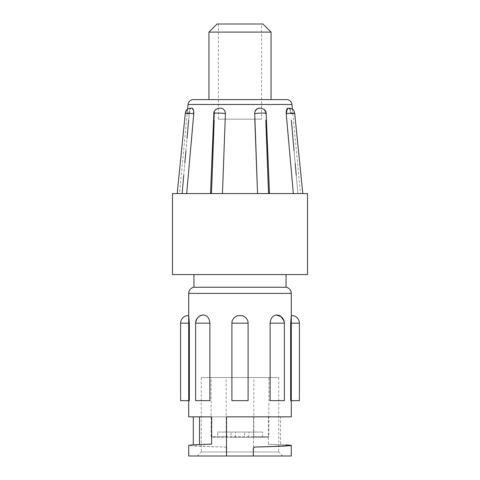 <?xml version="1.0" encoding="UTF-8"?>
<svg xmlns="http://www.w3.org/2000/svg" width="480" height="480" viewBox="0 0 480 480"><rect width="100%" height="100%" fill="white"/><g stroke="black" fill="none" stroke-linecap="round" stroke-linejoin="round"><path stroke-width="0.36" stroke-dasharray="2.4 1.8" d="M252.864 437.37L211.92 437.37L268.08 437.37L252.864 437.37L253.818 436.56L268.89 436.56L268.89 377.532L211.11 377.532L268.89 377.532M253.818 436.56L253.818 377.532M268.08 437.37L268.89 436.56L211.11 436.56L211.11 377.532M211.92 437.37L211.11 436.56L226.182 436.56L227.136 437.37M244.59 437.37L262.41 437.37L244.59 437.37L244.59 432.054L262.41 432.054L244.59 432.054M262.41 437.37L262.41 432.054M217.59 437.37L235.41 437.37L217.59 437.37L217.59 432.054L235.41 432.054L217.59 432.054M235.41 437.37L235.41 432.054M231.09 437.37L248.91 437.37L231.09 437.37L231.09 432.054L248.91 432.054L231.09 432.054M248.91 437.37L248.91 432.054M208.95 99.6L271.05 99.6L208.95 99.6M261.6 24L218.4 24L261.6 24L261.6 119.148L218.4 119.148L261.6 119.148M218.4 24L218.4 119.148M190.824 108.132L187.602 109.164L179.52 193.56L182.118 193.56L179.52 193.56M188.646 120.18L189.228 113.664L188.922 113.664L189.228 113.664C189.558 110.31 190.326 108.468 191.526 108.132C190.326 108.462 189.558 110.31 189.228 113.664L182.118 193.56L180.852 193.56L182.118 193.56M211.482 193.56L186.666 193.56L211.482 193.56L210.954 193.56L211.482 193.56L214.422 113.664C214.806 110.31 216.54 108.468 219.612 108.132L220.362 108.132L219.612 108.132C216.54 108.462 214.812 110.31 214.422 113.664L214.296 113.664C211.08 112.89 222.684 112.89 225.27 113.664L225.402 113.664C225.186 110.31 223.506 108.468 220.362 108.132M220.14 108.132L219.612 108.132M257.544 193.56L222.456 193.56L257.544 193.56L257.1 181.512M260.388 108.132C263.46 108.462 265.188 110.31 265.578 113.664L266.142 113.436L265.578 113.664C265.194 110.31 263.46 108.468 260.388 108.132L259.638 108.132L260.388 108.132M260.61 108.132C264.516 109.098 266.364 110.868 266.142 113.436L269.496 193.56L266.016 193.56L293.334 193.56L268.518 193.56L265.818 120.18M288.474 108.132C289.674 108.462 290.442 110.31 290.772 113.664L294.684 113.106L290.772 113.664C290.442 110.31 289.674 108.468 288.474 108.132L288.162 108.132L288.474 108.132M292.398 109.164L300.48 193.56L297.882 193.56L291.354 120.18M291.84 315.6L291.3 315.6L290.658 323.16L290.658 400.65L299.4 400.65M286.038 274.56L193.962 274.56L286.038 274.56M284.376 323.16L284.376 400.65L270.114 400.65L284.376 400.65L284.376 323.16L284.376 400.65L270.114 400.65L270.114 323.16L284.376 323.16L284.112 321.108M240.54 315.6A7.56 7.56 0 0 1 248.1 323.16L248.1 400.65L231.9 400.65L231.9 323.16C232.344 318.57 234.864 316.05 239.46 315.6L240.54 315.6C245.13 316.044 247.65 318.564 248.1 323.16C247.656 318.57 245.136 316.05 240.54 315.6L239.46 315.6A7.56 7.56 0 0 0 232.476 320.262M195.624 400.65L209.886 400.65L195.624 400.65L209.886 400.65L209.886 323.16C209.406 318.246 207.354 315.546 203.724 315.06C199.362 314.916 196.662 317.616 195.624 323.16A8.1 8.1 0 0 1 195.888 321.12A8.1 8.1 0 0 0 195.624 323.16L209.886 323.16M180.6 400.65L189.342 400.65L188.7 400.65L189.342 400.65L189.342 323.16L188.7 315.6L188.16 315.6M188.7 456L226.5 456L226.5 416.85L286.71 416.85L280.5 416.85L280.5 444.756L286.71 444.882L286.71 445.452M199.5 444.54L193.29 444.882L193.29 445.452C192.618 445.914 206.772 446.55 225.384 447.054L226.722 448.41L225.402 447.06C204.258 446.532 187.938 445.896 188.7 445.416M291.3 456L226.704 456L226.704 448.404L226.5 455.994M201.258 377.532L201.258 451.95L278.742 451.95L282.792 456L197.208 456L282.792 456M278.742 377.532L278.742 451.95L201.258 451.95L197.208 456M201.252 377.532L278.748 377.532L201.252 377.532M193.962 287.25L286.038 287.25M231.9 377.532L231.9 400.65L248.1 400.65L248.1 323.16L248.1 400.65L231.9 400.65L231.9 377.532M239.46 315.6C234.87 316.044 232.35 318.564 231.9 323.16L248.1 323.16M240.516 315.6L239.484 315.6M280.5 444.756L268.35 444.264L268.35 416.85L280.5 416.85M211.65 416.85L253.5 416.85L193.29 416.85L193.29 445.452M199.5 444.756L211.65 444.264M276.276 315.06C272.652 315.546 270.594 318.246 270.114 323.16M188.7 315.6L188.7 400.65M286.71 444.846L268.35 444.264M268.35 444.144L268.35 416.85L291.3 416.85M254.616 447.054L253.296 448.404L253.296 456M253.5 456L253.5 416.85L253.5 456M193.428 99.6L286.572 99.6M191.526 108.132L191.838 108.132L191.526 108.132M288.162 108.132C286.788 108.462 286.146 110.31 286.224 113.664L286.53 113.664C293.406 112.89 298.218 112.89 291.078 113.664L291.078 113.664M286.224 113.664L286.53 113.664M259.638 108.132C256.5 108.462 254.82 110.31 254.598 113.664L254.73 113.664C257.316 112.89 268.92 112.89 265.704 113.664L265.704 113.664M185.316 113.106L188.922 113.664L185.316 113.106L190.86 113.4M191.61 108.174C192.768 108.816 193.392 110.646 193.482 113.67L193.776 113.664C193.854 110.31 193.212 108.468 191.838 108.132M214.296 113.67L214.182 120.18M296.25 175.212L297.882 193.56L300.48 193.56M294.078 150.846L295.206 163.47M293.334 193.56L294.6 193.56L293.334 193.56L288.438 138.522M254.802 119.148L254.598 113.664M225.402 113.664L225.198 119.148M222.9 181.512L222.456 193.56L221.928 193.56L222.456 193.56M191.562 138.522L186.666 193.56L177.72 193.56L302.814 193.56M183.75 175.254L184.824 163.17M185.904 151.05L187.014 138.522M258.072 193.56L265.644 193.56L258.072 193.56M294.6 193.56L302.28 193.56L294.6 193.56M302.436 193.56L307.5 193.56M268.518 193.56L269.046 193.56M219.39 108.132C215.514 109.068 213.666 110.832 213.858 113.436L210.504 193.56L213.984 193.56L210.954 193.56M172.5 193.56L186.666 193.56M177.564 193.56L177.186 193.56M172.5 274.56L307.5 274.56M217.05 24L262.95 24M208.95 32.1L271.05 32.1M226.182 436.56L226.182 377.532M291.3 315.6L291.3 323.16L299.4 323.16M290.658 323.16L291.3 323.16L291.3 400.65M180.6 323.16L189.342 323.16M188.7 293.388L291.3 293.388M188.052 104.484L291.948 104.484M294.684 113.112C294.21 111.462 294.402 109.11 289.176 108.132M289.218 108.174C290.364 108.828 290.982 110.658 291.066 113.67M225.27 113.67L225.27 113.664C224.928 110.502 223.41 108.666 220.728 108.168M188.934 113.67C189.018 110.658 189.636 108.828 190.782 108.174M295.068 116.934L302.742 192.876"/><path stroke-width="0.72" d="M208.95 32.1L217.05 24L262.95 24L271.05 32.1L208.95 32.1L208.95 99.6M271.05 32.1L271.05 99.6M177.564 193.56L172.5 193.56L172.5 274.56L307.5 274.56L307.5 193.56L177.564 193.56M292.398 109.164L291.948 104.484A5.4 5.4 0 0 0 286.572 99.6L193.428 99.6A5.4 5.4 0 0 0 188.052 104.484L187.602 109.164L185.574 111.906L185.316 113.106C185.79 111.462 185.598 109.11 190.824 108.132M191.838 108.132L191.526 108.132L191.838 108.132C193.212 108.462 193.854 110.31 193.776 113.664L193.47 113.664L193.776 113.664L191.562 138.522M186.666 193.56L193.776 113.664M219.612 108.132L220.14 108.132M220.362 108.132C223.5 108.462 225.18 110.31 225.402 113.664L225.27 113.664C222.684 112.89 211.08 112.89 214.296 113.664M222.456 193.56L225.402 113.664M265.704 113.664C268.92 112.89 257.316 112.89 254.73 113.664L257.544 193.56M259.272 108.168C258.684 107.664 254.232 110.412 254.724 113.67L254.598 113.664C254.814 110.31 256.494 108.468 259.638 108.132L260.388 108.132L259.638 108.132M291.078 113.664C298.218 112.89 293.406 112.89 286.53 113.664L286.224 113.664L293.334 193.56M288.438 138.522L286.224 113.664L286.53 113.664L286.224 113.664C286.146 110.31 286.788 108.468 288.162 108.132L288.474 108.132L288.162 108.132M254.418 447.072L254.598 447.06C275.742 446.532 292.062 445.896 291.3 445.416L291.3 456L188.7 456L188.7 445.416C189.462 444.948 197.112 444.528 211.65 444.144L211.65 416.85L188.7 416.85L188.7 400.65L189.342 400.65L189.342 323.16L188.7 315.6L188.7 323.16L180.6 323.16A7.56 7.56 0 0 1 188.16 315.6L188.7 315.6L188.7 293.388A6.21 6.21 0 0 1 193.962 287.25L193.962 274.56M299.4 323.16L291.3 323.16L291.3 315.6L291.84 315.6A7.56 7.56 0 0 1 299.4 323.16L299.4 400.65L290.658 400.65L290.658 323.16L291.3 315.6L291.3 293.388A6.21 6.21 0 0 0 286.038 287.25L193.962 287.25M286.038 287.25L286.038 274.56M286.71 444.882L286.71 445.452C287.382 445.914 273.228 446.55 254.616 447.054L253.278 448.41L253.296 456M270.114 323.16L270.114 400.65L284.376 400.65L284.376 323.16A8.1 8.1 0 0 0 276.276 315.06C280.638 314.916 283.338 317.616 284.376 323.16A8.1 8.1 0 0 0 276.276 315.06C272.646 315.546 270.594 318.246 270.114 323.16L284.376 323.16A8.1 8.1 0 0 0 276.276 315.06L280.968 316.56L284.112 321.108M209.886 323.16L195.624 323.16C196.662 317.616 199.362 314.916 203.724 315.06C207.348 315.546 209.406 318.246 209.886 323.16L209.886 400.65L195.624 400.65L195.624 323.16L195.624 400.65M290.658 323.16L291.3 323.16L291.3 416.85L226.5 416.85L226.5 456M189.342 323.16L188.7 323.16L188.7 400.65L180.6 400.65L180.6 323.16M248.1 323.16L248.1 400.65L231.9 400.65L231.9 323.16A7.56 7.56 0 0 1 239.46 315.6L240.54 315.6A7.56 7.56 0 0 1 248.1 323.16L231.9 323.16A7.56 7.56 0 0 1 232.476 320.262M199.5 444.54L199.5 416.85M193.29 444.846L193.29 416.85L188.7 416.85M211.65 444.144L211.65 416.85M203.724 315.06A8.1 8.1 0 0 0 195.888 321.12A8.1 8.1 0 0 1 203.724 315.06A8.1 8.1 0 0 0 195.624 323.16M291.3 445.416L286.71 444.846M286.224 113.664L286.53 113.664C286.608 110.646 287.232 108.816 288.39 108.174M190.86 113.4L193.47 113.664C186.594 112.89 181.782 112.89 188.922 113.664M291.354 120.18L294.078 150.846M295.206 163.47L296.25 175.212M265.818 120.18L268.518 193.56M257.1 181.512L254.802 119.148M225.198 119.148L222.9 181.512M211.482 193.56L214.182 120.18M182.118 193.56L183.75 175.254M184.824 163.17L185.904 151.05M187.014 138.522L188.646 120.18M291.948 104.484L188.052 104.484M291.3 293.388L188.7 293.388M269.496 193.56L266.142 113.436C266.334 110.832 264.486 109.068 260.61 108.132M302.742 192.876L294.684 113.106C294.204 111.456 294.402 109.11 289.176 108.132M210.504 193.56L213.858 113.436C213.636 110.868 215.484 109.098 219.39 108.132M294.684 113.112L295.068 116.934M185.316 113.106L177.186 193.56L185.316 113.112"/></g></svg>
